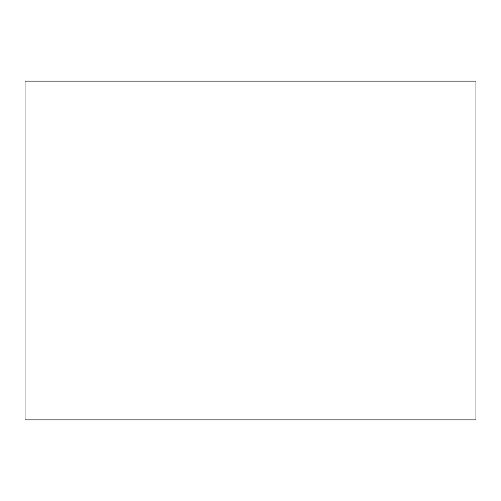<?xml version="1.0" encoding="UTF-8"?>
<svg xmlns="http://www.w3.org/2000/svg" width="501" height="501" viewBox="0 0 501 501"><rect width="100%" height="100%" fill="white"/><g stroke="black" fill="none" stroke-linecap="round" stroke-linejoin="round"><path stroke-width="0.75" d="M475.95 250.5L475.95 419.888L25.05 419.888L25.05 81.112L475.95 81.112L475.95 250.5"/></g></svg>

